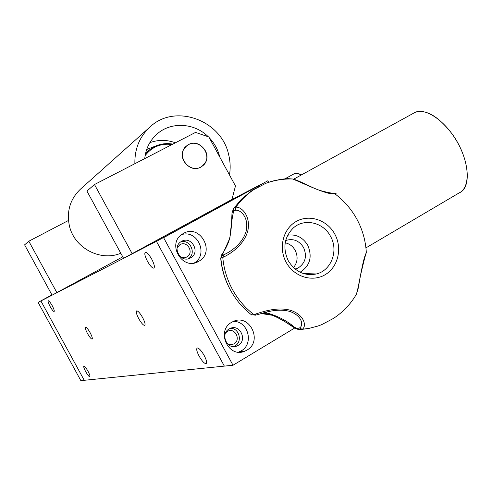 <?xml version="1.0" encoding="UTF-8"?>
<svg xmlns="http://www.w3.org/2000/svg" width="492" height="492" viewBox="0 0 492 492"><rect width="100%" height="100%" fill="white"/><g stroke="black" fill="none" stroke-linecap="round" stroke-linejoin="round"><path stroke-width="0.74" d="M50.172 306.596C48.425 303.25 47.785 301.295 48.253 300.723C49.059 300.815 50.369 302.457 52.189 305.655C53.935 309.007 54.575 310.962 54.108 311.528C53.296 311.43 51.986 309.788 50.172 306.596M199.137 356.165C196.8 351.626 196.154 348.902 197.206 347.985C198.934 347.979 201.253 350.476 204.174 355.482C206.511 360.033 207.157 362.758 206.105 363.662C204.364 363.656 202.04 361.159 199.137 356.165M85.669 371.589C84.015 368.434 83.406 366.589 83.861 366.06C84.71 366.171 86.1 367.905 88.025 371.269C89.685 374.437 90.288 376.282 89.839 376.804C88.978 376.688 87.588 374.953 85.669 371.589M147.434 261.234C144.912 256.277 144.218 253.3 145.368 252.298C146.954 252.285 149.082 254.592 151.757 259.216C154.285 264.186 154.974 267.162 153.83 268.146C152.231 268.152 150.097 265.846 147.434 261.234M90.134 332.709C88.031 329.037 86.487 327.155 85.497 327.063C84.919 327.703 85.577 329.837 87.478 333.471C89.569 337.137 91.118 339.019 92.115 339.111C92.687 338.484 92.029 336.35 90.134 332.709M142.625 317.574C140.06 313.133 138.08 310.895 136.69 310.858C135.798 311.694 136.487 314.308 138.75 318.693C141.302 323.121 143.283 325.36 144.691 325.403C145.577 324.579 144.888 321.971 142.625 317.574M227.636 344.031L230.766 344.8L233.964 343.89C241.185 340.003 235.256 327.524 227.907 331.147L225.723 332.709M181.493 257.562L186.942 256.935C194.408 252.796 187.28 240.219 179.967 244.641L177.114 247.765M51.949 294.936L40.898 300.956L84.237 380.304L40.898 300.956L51.949 294.936M268.644 182.249L267.839 180.767L156.45 241.363L38.105 302.395L51.912 294.874M267.839 180.767L163.596 237.679L258.731 185.533L227.753 201.732M163.596 237.679L233.011 365.242L224.358 366.116L156.45 241.363L224.358 366.116L80.854 380.642L38.105 302.395M178.983 255.256L177.163 251.172M285.2 242.784C289.542 243.768 292.875 246.289 295.188 250.348C298.183 256.646 297.623 262.402 293.503 267.623M231.763 322.254C215.711 330.698 228.35 358.662 244.838 351.159L246.922 350.126C263.171 341.27 249.561 313.17 233.085 321.559L231.763 322.254M238.515 352.143L241.172 350.901C254.315 343.859 248.079 320.618 233.306 321.461M229.21 328.914C219.678 333.963 227.267 350.525 237.039 345.981L238.183 345.402C247.79 340.212 239.856 323.607 230.09 328.465L229.21 328.914M233.479 346.608L235.041 345.876C242.888 341.706 239.192 327.838 230.379 328.342M183.448 233.429L182.446 234.032C166.21 243.725 182.587 271.332 198.645 261.369L198.928 261.203C215.883 252.07 199.98 223.516 183.448 233.429M181.585 241.363L181.074 241.664C171.37 247.341 181.007 263.786 190.576 257.888L190.828 257.74C200.791 252.261 191.327 235.483 181.585 241.363M233.011 365.242L294.806 327.961M188.27 258.767C196.892 253.792 190.183 238.78 180.73 241.904M194.297 262.962C208.817 254.604 197.52 229.346 181.628 234.616M286.159 262.279C278.244 247.937 283.091 228.725 296.245 221.443C309.29 213.958 327.266 219.979 334.812 234.143C342.555 248.202 338.127 267.15 325.138 274.714C312.266 282.488 293.878 276.732 286.159 262.279M330.532 236.345C323.392 222.322 304.333 217.894 293.343 227.944C284.198 237.169 282.506 248.109 288.281 260.772C295.188 271.83 304.56 276.221 316.399 273.958C331.393 270.489 338.754 250.551 330.532 236.345M235.852 207.237C240.865 206.339 251.166 215.336 247.771 231.049C243.319 246.584 228.306 254.948 222.784 257.445L220.859 258.177C221.861 269.425 225.053 280.028 230.428 290.003C235.871 299.929 242.98 308.269 251.744 315.009L253.829 314.554C245.022 307.777 237.876 299.4 232.402 289.419C227.003 279.394 223.798 268.737 222.784 257.445L223.958 254.715C228.805 252.451 241.941 245.323 246.16 231.209C249.272 216.843 239.979 209.407 235.52 210.256L233.657 211.173C232.378 216.068 231.111 225.053 229.875 238.116L220.859 258.189L221.142 255.619L222.206 253.964C224.211 251.283 226.369 247.23 228.669 241.812C230.305 236.726 231.271 230.127 231.572 222.015L232.003 213.122L233.306 209.038L233.878 208.221L235.852 207.237C240.883 200.109 246.935 194.192 254.007 189.5L265.668 183.368L271.848 181.222L281.424 179.193L287.937 178.639L289.327 178.971M287.697 235.17C296.252 234.032 302.924 237.384 307.734 245.231C312.592 256.873 310.046 265.871 300.095 272.23M285.674 240.533C293.097 238.183 299.062 240.508 303.57 247.507C307.279 256.332 305.391 263.214 297.906 268.146L295.237 269.142M305.575 273.62L305.274 274.081M261.104 313.613C273.601 311.688 291.098 327.02 297.285 328.324L299.806 329.646L306.411 328.785M295.089 327.709C286.971 320.612 276.984 315.526 265.127 312.445M251.283 314.652L255.551 315.169M253.829 314.554C259.825 312.974 275.44 306.221 290.667 310.311C305.483 315.366 306.565 327.254 302.119 329.265L299.437 327.961C303.392 326.239 303.17 316.135 289.788 311.424C275.858 307.678 262.064 313.582 256.683 314.929L253.841 314.56M354.849 296.805L356.208 294.579C350.452 304.327 342.838 312.285 333.367 318.465L321.725 324.628L317.672 326.128L309.302 328.305L299.806 329.646M335.267 194.119C336.626 193.676 336.38 193.497 334.535 193.571C343.945 200.533 351.442 209.168 357.032 219.457C362.592 229.862 365.691 240.957 366.325 252.747C365.507 254.579 363.563 262.162 360.488 275.489L357.992 289.401L356.208 294.579C358.939 287.549 362.493 259.278 366.325 252.747L366.091 249.438M265.668 183.368C274.376 180.189 283.361 178.731 292.629 179.002L292.629 179.002C298.509 180.047 313.367 188.664 320.587 190.619C333.447 194.088 332.088 192.679 334.535 193.571C328.478 195.945 300.92 182.095 292.629 179.002L287.937 178.639L287.15 179.039M258.915 186.554L251.959 190.564L241.412 199.211L233.878 208.221M235.846 207.243L235.52 210.256M233.657 211.173L233.872 208.227M200.736 167.071C188.602 174.26 175.257 154.193 186.653 145.872L188.547 144.63C200.964 137.471 214.057 158.098 202.218 166.13L200.736 167.071M231.953 199.445L123.566 258.318L86.924 191.062L94.489 184.531L195.545 132.403L208.854 136.954L235.471 185.976L231.953 199.445M132.25 253.847L94.489 184.531M122.754 256.824L52.084 295.188L24.6 244.85L28.813 241.221L68.493 220.453M56.918 292.697L28.813 241.221M205.361 162.532C212.218 151.542 196.283 137.293 186.653 145.872L183.879 149.144C177.028 159.949 192.507 174.23 202.218 166.13L205.361 162.532M146.678 149.47L157.249 145.417M149.82 142.698C158.239 139.593 166.757 139.623 175.392 142.797M144.734 158.615C145.749 148.713 149.82 140.546 156.948 134.119C170.921 121.426 194.457 122.815 208.276 136.751M209.321 137.809C214.414 143.197 217.858 149.457 219.666 156.591L219.783 157.077M134.882 163.695C134.574 148.99 139.543 136.813 149.789 127.17C174.703 102.988 221.474 119.993 228.682 154.783C230.33 161.517 230.594 168.239 229.481 174.949M120.792 253.226C100.442 261.953 73.991 247.913 69.335 225.508C66.512 211.197 70.19 199.106 80.362 189.242L80.67 188.965M158.762 151.376L153.295 154.199M153.123 154.285L161.806 149.808M365.937 247.888L459.35 192.79C472.425 187.612 468.888 156.278 451.705 133.4C438.009 115.977 425.783 108.978 415.033 112.391L414.455 112.662C425.211 106.801 446.139 121.18 458.218 143.75C470.463 166.247 469.921 189.635 458.021 193.338M301.565 174.838L297.254 173.535L293.466 174.143C295.587 173.086 298.287 173.319 301.565 174.838M297.285 328.324L299.437 327.961M222.132 255.428L223.958 254.715M145.115 155.607C151.93 146.837 160.915 143.135 172.077 144.507M145.435 153.928L148.922 150.343C155.859 144.673 163.83 142.6 172.833 144.119M172.858 144.107C163.848 142.588 155.872 144.666 148.922 150.343L145.663 153.024M230.133 344.775L233.128 344.314M185.226 257.667L186.942 256.935M239.112 351.921L244.838 351.159M233.903 346.442L237.039 345.981M188.51 258.712L190.828 257.74M194.807 262.851L198.928 261.203M230.047 289.351C224.807 279.616 221.689 269.235 220.699 258.22M233.306 209.038L234.942 206.745M303.373 273.552L316.399 273.958M297.906 268.146L295.059 268.995M251.959 190.564L254.007 189.5M298.466 329.388C297.279 329.474 293.958 327.678 288.497 324.007C285.335 321.62 275.889 316.165 271.91 315.206L261.283 313.558M149.789 127.17L80.362 189.242M415.033 112.391L293.589 179.229M293.73 174.014L284.997 178.805"/></g></svg>
